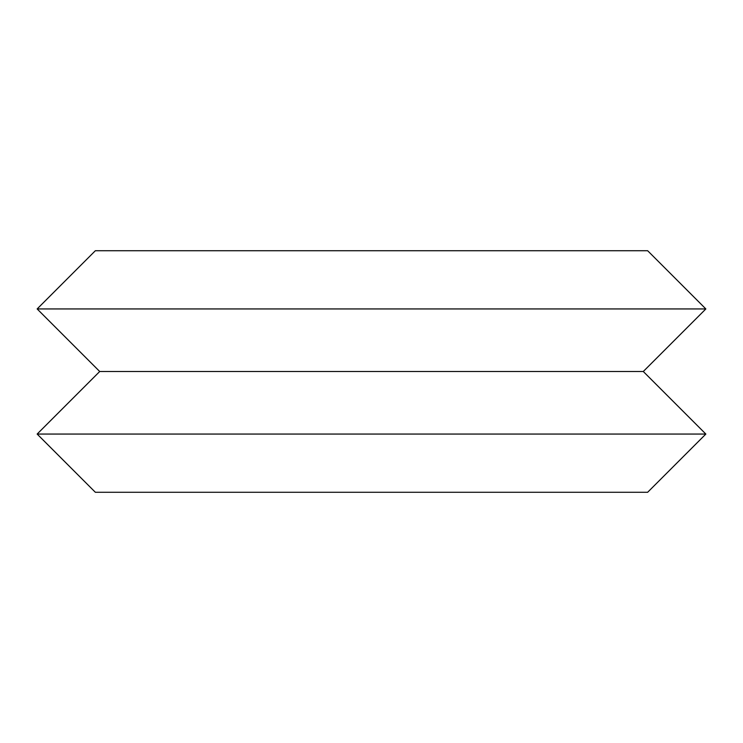 <?xml version="1.0" encoding="UTF-8"?>
<svg xmlns="http://www.w3.org/2000/svg" width="743" height="743" viewBox="0 0 743 743"><rect width="100%" height="100%" fill="white"/><g stroke="black" fill="none" stroke-linecap="round" stroke-linejoin="round"><path stroke-width="1.11" d="M647.645 492.275L95.355 492.275L37.15 434.061L705.85 434.061L647.645 492.275M705.85 434.061L643.289 371.5L99.711 371.5L37.15 434.061M643.289 371.5L705.85 308.939L37.15 308.939L99.711 371.5M705.85 308.939L647.645 250.725L95.355 250.725L37.15 308.939"/></g></svg>
